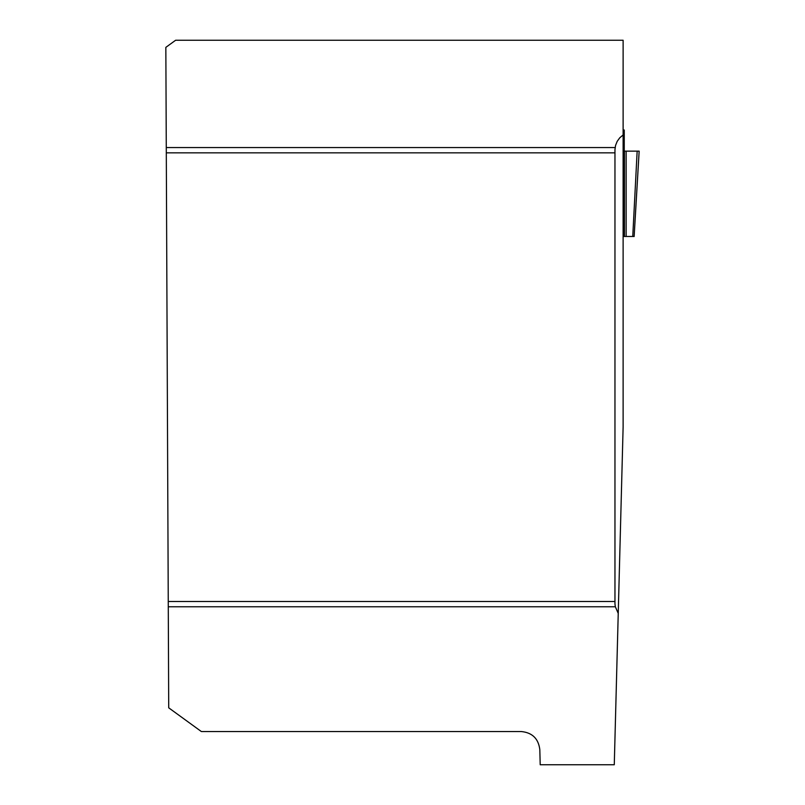 <?xml version="1.0" encoding="UTF-8"?>
<svg xmlns="http://www.w3.org/2000/svg" width="805" height="805" viewBox="0 0 805 805"><rect width="100%" height="100%" fill="white"/><g stroke="black" fill="none" stroke-linecap="round" stroke-linejoin="round"><path stroke-width="1.21" d="M623.12 40.25L623.12 426.992L614.275 764.75L540.205 764.75L539.813 749.556C538.434 738.638 532.266 732.631 521.318 731.544L201.361 731.544L168.718 707.826L165.84 47.364L175.621 40.25L623.12 40.25M623.12 134.958L619.769 137.786L617.204 141.338L615.563 145.413L614.96 149.629L614.96 603.911L615.352 606.779L618.24 613.41M614.96 152.839L166.293 152.839M614.96 601.496L168.255 601.496M632.75 236.479L637.158 151.149L639.15 151.149L634.129 236.479L626.139 236.479L626.139 151.149L624.247 151.149L624.247 129.997L623.12 129.997M623.12 236.479L626.139 236.479M624.247 236.479L624.247 151.149L623.12 151.149L624.247 151.149M637.158 151.149L626.139 151.149M623.12 151.149L639.15 151.149M615.352 606.779L168.275 606.779M615.131 147.556L166.273 147.556M624.449 151.149L624.449 236.479M623.12 147.073L624.247 147.073M639.16 151.189L634.139 236.519"/></g></svg>
